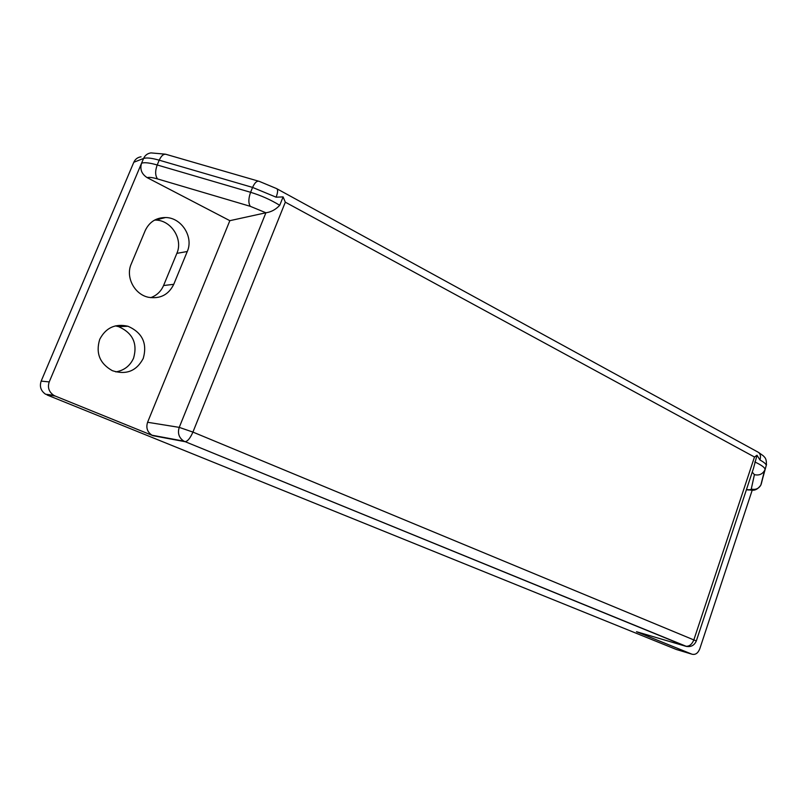 <?xml version="1.0" encoding="UTF-8"?>
<svg xmlns="http://www.w3.org/2000/svg" width="807" height="807" viewBox="0 0 807 807"><rect width="100%" height="100%" fill="white"/><g stroke="black" fill="none" stroke-linecap="round" stroke-linejoin="round"><path stroke-width="1.21" d="M686.656 646.488L183.865 441.147C178.952 437.828 177.409 433.238 179.245 427.377L192.923 432.088C190.291 438.09 187.698 441.298 185.156 441.701L153.068 435.719L55.259 396.066L45.585 394.24C40.844 390.901 39.372 386.533 41.167 381.116L133.811 162.257C135.243 159.12 137.664 157.304 141.054 156.79M47.099 394.986L676.276 649.464L691.932 654.184C695.331 655.052 697.934 653.297 699.74 648.919L752.215 490.172M150.667 297.672C156.699 295.503 160.996 291.448 163.569 285.527L176.854 253.358C183.32 239.205 171.195 220.069 155.438 220.079L154.631 220.069M115.835 371.906C124.197 370.423 130.109 365.843 133.579 358.147C137.735 343.439 132.731 332.938 118.558 326.633L115.371 325.877M691.932 654.184L636.491 631.71L685.698 646.246C689.259 646.578 691.992 644.42 693.889 639.749L754.484 457.014L757.006 455.239L753.425 468.554M147.167 177.641L229.844 220.674L265.907 212.776L250.301 206.33L157.557 178.932C152.543 177.479 149.083 177.056 147.167 177.641C141.608 174.06 139.742 169.238 141.578 163.185L49.227 381.903C47.391 387.431 48.894 391.899 53.726 395.309L55.259 396.066M748.462 490.02L746.475 489.556C749.431 489.93 751.035 489.758 751.267 489.032L754.414 474.637L752.235 472.156M637.369 631.972L636.491 631.71M229.844 220.674L147.59 422.273C145.845 427.781 147.318 432.088 151.998 435.215L153.068 435.719M173.757 284.316L187.264 251.512C193.851 237.066 181.545 217.527 165.526 217.527C156.064 217.618 149.285 221.986 145.189 230.631L131.238 263.99C125.297 277.083 134.527 294.575 148.579 297.299C160.23 299.084 168.623 294.757 173.757 284.316L163.569 285.527M143.243 358.429C147.469 343.419 142.395 332.696 128 326.26C115.23 323.365 105.798 327.733 99.725 339.354C95.539 353.153 99.765 363.604 112.385 370.695C126.235 375.164 136.524 371.079 143.243 358.429M277.023 188.838L757.642 451.92C760.295 453.262 761.082 455.955 759.972 460L757.006 455.239M151.998 435.215L183.865 441.147L685.698 646.246C690.731 647.345 694.262 645.58 696.32 640.96L753.577 468.1M754.484 457.014L285.325 202.184L283.106 196.908L276.115 197.18C277.991 192.157 278.102 189.272 276.438 188.525L259.36 181.404C257.03 180.536 254.77 182.533 252.581 187.416L276.115 197.18M147.59 422.273L179.245 427.377L265.907 212.776C271.112 212.059 275.722 209.568 279.726 205.311L283.106 196.908M49.227 381.903L41.167 381.116M133.811 162.257L143.575 158.465L141.578 163.185C144.433 162.217 149.638 162.802 157.204 164.971L159.211 160.19L252.581 187.416L250.594 192.298L157.204 164.971C155.035 171.054 155.156 175.704 157.557 178.932M761.172 484.321L764.986 469.422C765.026 467.636 761.626 465.145 754.787 461.937M751.267 489.032C755.463 490.031 758.641 488.749 760.809 485.189L766.529 464.418M754.414 474.637C758.873 475.686 762.252 474.324 764.542 470.552L760.809 485.189C755.12 492.673 751.539 489.516 747.272 489.869M759.972 460C764.29 462.381 766.378 464.237 766.247 465.589C767.064 457.993 764.047 456.933 763.291 455.814L758.61 452.455M285.325 202.184L192.923 432.088L696.32 640.96M165.485 154.187L150.949 152.896C147.499 153.411 145.038 155.267 143.575 158.465C146.44 157.456 151.655 158.041 159.211 160.19C161.45 155.428 163.902 153.532 166.585 154.5L258.422 181.131M279.726 205.311C270.799 199.823 261.085 195.486 250.594 192.298C248.405 198.502 248.304 203.182 250.301 206.33M187.264 251.512L176.854 253.358M53.726 395.309L45.585 394.24M155.438 220.079L165.526 217.527M118.558 326.633L128 326.26"/></g></svg>

